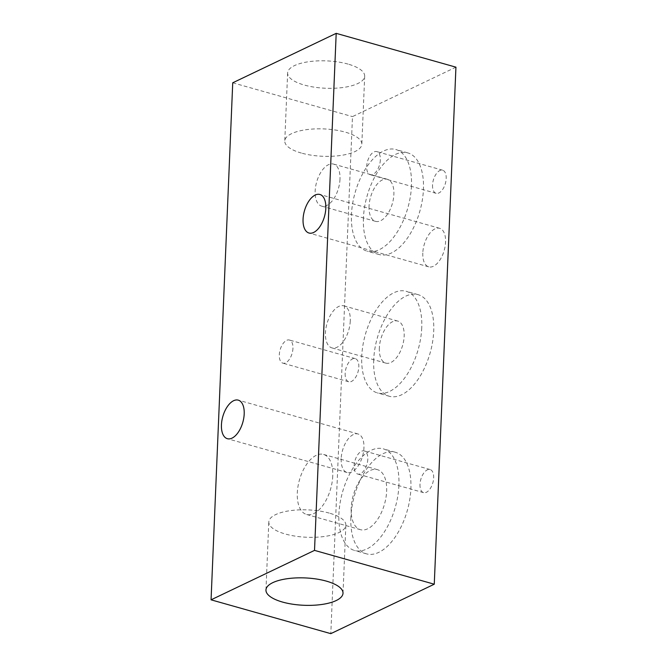 <?xml version="1.0" encoding="UTF-8"?>
<svg xmlns="http://www.w3.org/2000/svg" width="667" height="667" viewBox="0 0 667 667"><rect width="100%" height="100%" fill="white"/><g stroke="black" fill="none" stroke-linecap="round" stroke-linejoin="round"><path stroke-width="0.5" stroke-dasharray="3.33 2.5" d="M422.803 253.01A20.027 10.414 -74.2 0 0 428.739 266.85A20.027 10.414 -74.2 0 0 445.564 242.129A20.027 10.414 -74.2 0 0 439.628 228.297A20.027 10.414 -74.2 0 0 422.803 253.01M341.179 458.688A20.027 10.414 -74.2 0 0 347.115 472.528A20.027 10.414 -74.2 0 0 363.94 447.807A20.027 10.414 -74.2 0 0 358.004 433.975A20.027 10.414 -74.2 0 0 341.179 458.688M345.156 373.453A12.014 6.253 -74.2 0 0 348.724 381.757A12.014 6.253 -74.2 0 0 358.813 366.925A12.014 6.253 -74.2 0 0 355.253 358.621A12.014 6.253 -74.2 0 0 345.156 373.453M292.955 348.324A12.014 6.253 105.8 0 1 282.866 363.156A12.014 6.253 105.8 0 1 279.298 354.852A12.014 6.253 105.8 0 1 289.395 340.02A12.014 6.253 105.8 0 1 292.955 348.324M432.541 185.017A12.014 6.253 -74.2 0 0 436.11 193.322A12.014 6.253 -74.2 0 0 446.198 178.489A12.014 6.253 -74.2 0 0 442.638 170.193A12.014 6.253 -74.2 0 0 432.541 185.017M380.34 159.888A12.014 6.253 105.8 0 1 370.243 174.721A12.014 6.253 105.8 0 1 366.683 166.416A12.014 6.253 105.8 0 1 376.78 151.592A12.014 6.253 105.8 0 1 380.34 159.888M363.432 218.051A52.81 27.464 -74.2 0 0 379.081 254.527A52.81 27.464 -74.2 0 0 423.437 189.37A52.81 27.464 -74.2 0 0 407.787 152.893A52.81 27.464 -74.2 0 0 363.432 218.051M411.464 185.985A52.81 27.464 105.8 0 1 367.108 251.151A52.81 27.464 105.8 0 1 351.459 214.666A52.81 27.464 105.8 0 1 395.814 149.508A52.81 27.464 105.8 0 1 411.464 185.985M420.002 484.359A12.014 6.253 -74.2 0 0 423.562 492.655A12.014 6.253 -74.2 0 0 433.658 477.83A12.014 6.253 -74.2 0 0 430.09 469.526A12.014 6.253 -74.2 0 0 420.002 484.359M367.8 459.229A12.014 6.253 105.8 0 1 357.704 474.054A12.014 6.253 105.8 0 1 354.144 465.749A12.014 6.253 105.8 0 1 364.232 450.925A12.014 6.253 105.8 0 1 367.8 459.229M373.712 359.805A52.81 27.464 -74.2 0 0 389.361 396.281A52.81 27.464 -74.2 0 0 433.717 331.124A52.81 27.464 -74.2 0 0 418.067 294.647A52.81 27.464 -74.2 0 0 373.712 359.805M421.744 327.747A52.81 27.464 105.8 0 1 377.389 392.905A52.81 27.464 105.8 0 1 361.739 356.42A52.81 27.464 105.8 0 1 406.095 291.262A52.81 27.464 105.8 0 1 421.744 327.747M350.884 517.384A52.81 27.464 -74.2 0 0 366.533 553.86A52.81 27.464 -74.2 0 0 410.897 488.703A52.81 27.464 -74.2 0 0 395.248 452.226A52.81 27.464 -74.2 0 0 350.884 517.384M398.916 485.326A52.81 27.464 105.8 0 1 354.561 550.483A52.81 27.464 105.8 0 1 338.911 513.999A52.81 27.464 105.8 0 1 383.267 448.841A52.81 27.464 105.8 0 1 398.916 485.326M379.331 348.016A21.853 11.364 -74.2 0 0 385.801 363.115A21.853 11.364 -74.2 0 0 404.16 336.151A21.853 11.364 -74.2 0 0 397.682 321.052A21.853 11.364 -74.2 0 0 379.331 348.016M350.275 320.927A21.853 11.364 105.8 0 1 331.916 347.891A21.853 11.364 105.8 0 1 325.446 332.8A21.853 11.364 105.8 0 1 343.797 305.836A21.853 11.364 105.8 0 1 350.275 320.927M351.192 508.137A31.199 16.225 -74.2 0 0 360.438 529.681A31.199 16.225 -74.2 0 0 386.643 491.195A31.199 16.225 -74.2 0 0 377.397 469.643A31.199 16.225 -74.2 0 0 351.192 508.137M332.758 475.971A31.199 16.225 105.8 0 1 306.553 514.465A31.199 16.225 105.8 0 1 297.307 492.913A31.199 16.225 105.8 0 1 323.512 454.419A31.199 16.225 105.8 0 1 332.758 475.971M369.051 206.261A21.853 11.364 -74.2 0 0 375.521 221.352A21.853 11.364 -74.2 0 0 393.88 194.397A21.853 11.364 -74.2 0 0 387.402 179.298A21.853 11.364 -74.2 0 0 369.051 206.261M339.995 179.173A21.853 11.364 105.8 0 1 321.636 206.136A21.853 11.364 105.8 0 1 315.166 191.037A21.853 11.364 105.8 0 1 333.517 164.082A21.853 11.364 105.8 0 1 339.995 179.173M329.24 513.098A38.561 13.69 -177.6 0 0 289.695 510.739A38.561 13.69 -177.6 0 0 268.809 521.953A38.561 13.69 -177.6 0 0 285.426 534.042A38.561 13.69 -177.6 0 0 324.979 536.401A38.561 13.69 -177.6 0 0 345.865 525.187A38.561 13.69 -177.6 0 0 329.24 513.098M348.066 64.099A38.561 13.69 -177.6 0 0 308.513 61.739A38.561 13.69 -177.6 0 0 287.627 72.953A38.561 13.69 -177.6 0 0 304.244 85.034A38.561 13.69 -177.6 0 0 343.797 87.394A38.561 13.69 -177.6 0 0 364.682 76.18A38.561 13.69 -177.6 0 0 348.066 64.099M301.392 153.068A38.561 13.69 2.4 0 1 284.776 140.987A38.561 13.69 2.4 0 1 305.661 129.773A38.561 13.69 2.4 0 1 345.214 132.124A38.561 13.69 2.4 0 1 361.831 144.214A38.561 13.69 2.4 0 1 340.945 155.428A38.561 13.69 2.4 0 1 301.392 153.068M455.936 67.175L352.476 116.617L330.807 633.65M232.733 82.791L352.476 116.617M428.739 266.85L308.996 233.025M347.115 472.528L227.372 438.703M348.724 381.757L282.866 363.156M436.11 193.322L370.243 174.721M379.081 254.527L367.108 251.151M423.562 492.655L357.704 474.054M389.361 396.281L377.389 392.905M366.533 553.86L354.561 550.483M385.801 363.115L331.916 347.891M360.438 529.681L306.553 514.465M375.521 221.352L321.636 206.136M265.958 589.987L268.809 521.953M287.627 72.953L284.776 140.987M364.682 76.18L361.831 144.214M343.013 593.213L345.865 525.187M387.402 179.298L333.517 164.082M377.397 469.643L323.512 454.419M397.682 321.052L343.797 305.836M395.248 452.226L383.267 448.841M418.067 294.647L406.095 291.262M430.09 469.526L364.232 450.925M407.787 152.893L395.814 149.508M442.638 170.193L376.78 151.592M355.253 358.621L289.395 340.02M358.004 433.975L238.261 400.15M439.628 228.297L319.885 194.472"/><path stroke-width="1" d="M325.821 208.312A20.027 10.414 105.8 0 1 308.996 233.025A20.027 10.414 105.8 0 1 303.06 219.193A20.027 10.414 105.8 0 1 319.885 194.472A20.027 10.414 105.8 0 1 325.821 208.312M244.197 413.99A20.027 10.414 105.8 0 1 227.372 438.703A20.027 10.414 105.8 0 1 221.436 424.871A20.027 10.414 105.8 0 1 238.261 400.15A20.027 10.414 105.8 0 1 244.197 413.99M282.575 602.076A38.561 13.69 2.4 0 1 265.958 589.987A38.561 13.69 2.4 0 1 286.843 578.773A38.561 13.69 2.4 0 1 326.388 581.132A38.561 13.69 2.4 0 1 343.013 593.213A38.561 13.69 2.4 0 1 322.128 604.427A38.561 13.69 2.4 0 1 282.575 602.076M314.524 550.383L211.064 599.825L330.807 633.65L434.267 584.209L455.936 67.175L336.193 33.35L314.524 550.383L434.267 584.209M211.064 599.825L232.733 82.791L336.193 33.35"/></g></svg>
